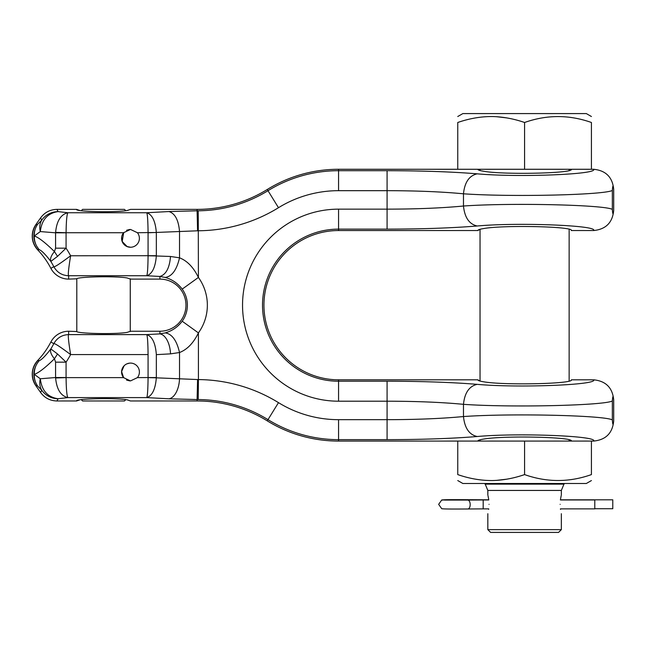 <?xml version="1.0" encoding="UTF-8"?>
<svg xmlns="http://www.w3.org/2000/svg" width="646" height="646" viewBox="0 0 646 646"><rect width="100%" height="100%" fill="white"/><g stroke="black" fill="none" stroke-linecap="round" stroke-linejoin="round"><path stroke-width="0.97" d="M267.25 420.853A133.665 133.665 0 0 0 197.103 400.972L197.103 399.551L198.241 399.551A135.087 135.087 0 0 1 267.993 419.642A134.473 134.473 0 0 0 338.569 439.651L387.083 439.651C421.717 439.611 451.764 438.561 477.224 436.518C469.262 434.774 464.676 428.112 463.473 416.549C441.896 418.592 416.436 419.634 387.083 419.674L338.569 419.674A114.504 114.504 0 0 1 278.483 402.644L267.25 420.853A135.894 135.894 0 0 0 338.569 441.073L457.756 441.073L457.756 474.592C457.756 482.481 457.756 482.481 457.756 474.592C457.756 482.481 457.756 482.481 457.756 474.592C469.448 478.638 481.044 480.624 492.535 480.551C503.129 480.293 513.812 478.306 524.584 474.592L524.584 441.073L457.756 441.073M387.083 439.651L387.083 401.198C416.436 401.239 441.896 402.28 463.473 404.331L463.473 416.549C510.816 413.214 603.848 415.313 612.343 419.892C612.771 425.464 613.224 425.811 613.7 420.942C612.537 433.143 605.843 439.853 593.626 441.073L591.421 441.073L591.421 474.592C569.142 482.481 546.863 482.481 524.584 474.592M198.241 399.551L198.411 379.582L156.332 377.829C155.395 389.191 152.222 395.78 146.795 397.597C147.522 395.667 147.95 389.005 148.071 377.627L156.332 377.829M612.343 400.98C612.771 395.409 613.224 395.061 613.7 399.931C612.537 387.729 605.843 381.027 593.626 379.808L571.371 379.808C574.173 383.877 503.517 385.468 483.531 381.77C479.744 381.156 477.838 380.502 477.806 379.808L338.569 379.808L338.569 401.198L387.083 401.198L387.083 381.221C421.717 381.269 451.764 382.311 477.224 384.354C469.262 386.098 464.676 392.76 463.473 404.331C510.816 407.658 603.848 405.559 612.343 400.98L612.343 419.892M613.7 420.942L613.7 399.931M37.759 360.42A80.201 80.201 0 0 0 50.84 342.065L53.828 343.615A83.568 83.568 0 0 1 50.824 348.937L50.824 348.937C49.928 351.521 51.139 354.799 54.45 358.772L55.58 362.164L55.58 377.522L40.31 378.774A20.05 15.746 138.6 0 0 41.732 390.224A20.05 19.953 27.5 0 0 58.092 398.743C47.618 397.201 41.691 390.539 40.31 378.774L34.286 374.341C34.19 369.116 35.821 364.57 39.156 360.718C41.594 359.838 45.478 355.914 50.824 348.937L57.542 353.984L54.45 358.772C45.139 367.873 38.413 373.065 34.286 374.341C34.125 378.54 35.167 382.359 37.403 385.799L35.934 385.694C30.637 376.836 31.258 368.43 37.815 360.476L37.759 360.42A20.05 20.05 0 0 0 35.869 385.735L40.577 392.453C44.639 397.952 50.097 400.795 56.937 400.972L58.092 398.743L67.838 397.597C60.781 395.909 56.703 389.368 55.604 377.983L66.078 377.627C66.239 389.037 66.829 395.699 67.838 397.597L146.795 397.597L168.897 398.808A20.05 10.619 -86.9 0 0 179.523 378.831L179.523 352.522C176.705 340.377 171.925 333.837 165.166 332.9L159.901 333.893L146.795 334.604C147.522 336.542 147.95 343.204 148.071 354.581L70.624 354.581C60.151 346.765 54.547 343.107 53.828 343.615C57.098 337.874 62.04 334.87 68.638 334.604L146.795 334.604C152.222 336.429 155.395 343.018 156.332 354.371M57.542 353.984L66.07 362.164L66.07 377.522L55.58 377.522L55.604 377.983M278.483 402.644A155.064 155.064 0 0 0 198.411 379.582L198.411 332.9C193.509 343.01 187.211 349.551 179.523 352.522L170.52 353.863A20.05 10.619 -93.1 0 0 159.901 333.893L159.901 331.236A26.066 26.066 0 0 0 185.959 305.17A26.066 26.066 0 0 0 159.901 279.104L159.901 276.456L165.166 277.441C172.102 279.403 177.779 283.295 182.204 289.117L198.411 277.441A47.457 47.457 0 0 1 198.411 332.9L182.204 321.232C177.787 327.046 172.111 330.938 165.166 332.9M50.84 268.284A20.05 20.05 0 0 0 68.638 279.104L68.638 275.737C62.04 275.471 57.106 272.467 53.828 266.733L50.84 268.284A80.201 80.201 0 0 0 37.759 249.921L39.156 249.631C41.594 250.511 45.478 254.435 50.824 261.412L57.542 256.357L66.07 248.177A103.546 103.546 0 0 1 70.624 255.768C68.524 268.679 67.862 275.341 68.638 275.737L146.795 275.737C152.222 273.92 155.395 267.331 156.332 255.969L170.52 256.478L179.523 257.819L179.523 231.51L148.071 232.778L148.071 255.703L156.34 255.703L156.332 232.512C155.395 221.15 152.222 214.569 146.795 212.744L168.897 211.541C175.001 213.374 178.546 220.028 179.523 231.51L198.411 230.767A155.064 155.064 0 0 0 278.483 207.705A114.504 114.504 0 0 1 338.569 190.675L387.083 190.675C416.436 190.715 441.896 191.757 463.473 193.8L463.473 206.017C441.896 208.06 416.436 209.11 387.083 209.151L338.569 209.151A96.028 96.028 0 0 0 242.541 305.17A96.028 96.028 0 0 0 338.569 401.198M165.166 277.441C171.925 276.512 176.705 269.971 179.523 257.819C187.203 260.79 193.501 267.331 198.411 277.441L198.241 210.79L197.103 210.798L197.579 230.775M148.071 354.638L148.071 377.563L156.34 377.563L156.34 354.638L170.52 353.863M79.878 210.507L76.575 209.377C74.96 211.726 115.674 212.639 127.189 210.507L130.492 209.377L197.103 209.377A133.665 133.665 0 0 0 267.25 189.496L278.483 207.705M387.083 381.221L338.569 381.221A76.05 76.05 0 0 1 262.518 305.17A76.05 76.05 0 0 1 338.569 229.12L387.083 229.12C421.717 229.08 451.764 228.038 477.224 225.995C469.262 224.243 464.676 217.589 463.473 206.017C510.816 202.683 603.848 204.79 612.343 209.369L612.343 190.457C612.771 184.885 613.224 184.538 613.7 189.407L613.7 189.399C612.537 177.206 605.843 170.496 593.626 169.276L591.421 169.276L591.421 122.49C591.421 114.608 591.421 114.608 591.421 122.49C569.142 114.608 546.863 114.608 524.584 122.49L524.584 169.276L338.569 169.276A135.894 135.894 0 0 0 267.25 189.496M338.569 190.675L338.569 170.697L387.083 170.697C421.717 170.738 451.764 171.779 477.224 173.831C469.262 175.575 464.676 182.229 463.473 193.8C510.816 197.135 603.848 195.035 612.343 190.457M477.806 379.808L480.035 381.051L480.035 229.298L477.806 230.541L338.569 230.541A74.629 74.629 0 0 0 263.939 305.17A74.629 74.629 0 0 0 338.569 379.808M68.638 279.104L76.801 278.806L76.801 331.543L68.638 331.236L68.638 334.604C67.862 335.008 68.524 341.661 70.624 354.581A103.546 103.546 0 0 1 66.07 362.164L55.58 362.164M40.577 392.453L41.732 390.224L37.403 385.799C32.163 377.03 32.752 368.672 39.156 360.718L37.815 360.476M170.52 256.478C169.551 267.961 166.006 274.623 159.901 276.456L146.795 275.737C147.522 273.807 147.95 267.145 148.071 255.768L156.332 255.969M613.7 189.399L613.7 210.418C612.537 222.612 605.843 229.322 593.626 230.541L571.371 230.541C574.173 226.463 503.517 224.881 483.531 228.579C479.744 229.193 477.838 229.847 477.806 230.541M612.343 209.369C612.771 214.932 613.224 215.288 613.7 210.418M156.332 232.512L137.404 232.721A8.915 8.915 0 0 1 130.492 247.248L126.882 246.489M148.071 255.703L70.624 255.768C60.151 263.584 54.547 267.242 53.828 266.733A83.568 83.568 0 0 0 50.824 261.412C49.928 258.828 51.139 255.55 54.45 251.569L55.58 248.177L66.07 248.177L66.07 232.818L55.58 232.818L55.604 232.366C56.703 220.98 60.781 214.44 67.838 212.744L146.795 212.744C147.522 214.682 147.95 221.344 148.071 232.721L148.071 232.778M55.58 248.177L55.58 232.818L40.31 231.575L34.286 236.008C34.19 241.233 35.821 245.779 39.156 249.631C32.752 241.677 32.163 233.319 37.403 224.55C35.167 227.981 34.125 231.801 34.286 236.008C38.413 237.284 45.139 242.476 54.45 251.569L57.542 256.357M66.07 232.818L66.078 232.721C66.239 221.312 66.829 214.65 67.838 212.744L58.092 211.605C47.618 213.148 41.691 219.81 40.31 231.575A20.05 15.746 -138.6 0 1 41.732 220.116L40.577 217.896C44.639 212.397 50.097 209.554 56.937 209.377L76.575 209.377M68.638 331.236A20.05 20.05 0 0 0 50.84 342.065M66.078 232.721L55.604 232.366M40.577 217.896L35.869 224.614A20.05 20.05 0 0 0 37.759 249.921M37.815 249.873C31.258 241.911 30.628 233.505 35.934 224.655L35.869 224.614M480.035 169.276L480.035 170.528L477.806 169.276C477.838 169.971 479.744 170.625 483.531 171.238C503.517 174.937 574.173 173.354 571.371 169.276M480.035 441.073L480.035 439.821L477.806 441.073C477.838 440.37 479.744 439.716 483.531 439.11C503.517 435.404 574.173 436.995 571.371 441.073M81.267 210.709L82.591 209.377L124.476 209.377L125.8 210.709L127.965 210.378M76.575 279.104C74.96 276.763 115.674 275.842 127.189 277.974L130.492 279.104L159.901 279.104M159.901 331.236L130.492 331.236L127.189 332.367C115.674 334.499 74.96 333.586 76.575 331.236M56.937 400.972L76.575 400.972L79.878 399.842M76.575 400.972C74.96 398.622 115.674 397.702 127.189 399.842L130.492 400.972L197.103 400.972M81.267 399.64L82.591 400.972L124.476 400.972L125.8 399.64L127.965 399.971M126.6 230.323L129.604 229.475M127.335 230.008L126.673 230.283M123.41 243.744L121.739 240.029M121.731 239.989L121.714 236.807M121.803 236.339L121.908 235.935M129.571 247.2L130.492 247.248A8.915 8.915 0 0 1 123.572 232.721L66.07 232.721M123.741 232.52L122.159 241.491L127.189 246.619M126.931 363.835L129.571 363.141M129.604 380.874L126.446 379.953M123.41 377.417L121.739 373.695M121.731 373.663L121.714 370.473M121.803 370.005L121.908 369.601M126.721 380.082L127.335 380.341M124.113 365.781L121.593 371.563L123.636 377.7M137.404 232.721L130.492 229.427L123.572 232.721M123.572 377.627A8.915 8.915 0 0 1 130.492 363.092A8.915 8.915 0 0 1 137.404 377.627L130.492 380.922L123.572 377.627L66.07 377.627M554.405 532.417L490.613 532.417L487.827 529.631L561.35 529.631L558.564 532.417L554.405 532.417M524.584 441.073L591.421 441.073M524.584 169.276L591.421 169.276M591.421 116.522L586.326 113.583L462.851 113.583L457.756 116.522M591.421 480.559L586.326 483.499L462.851 483.499L457.756 480.559M506.835 479.171L496.176 480.414M494.319 480.503L492.535 480.551M591.421 474.592C591.421 482.481 591.421 482.481 591.421 474.592M506.835 117.911L496.176 116.668M494.319 116.579L492.535 116.538C503.129 116.797 513.812 118.775 524.584 122.49M492.535 116.538C481.044 116.458 469.448 118.444 457.756 122.49C457.756 114.608 457.756 114.608 457.756 122.49C457.756 114.608 457.756 114.608 457.756 122.49L457.756 169.276M488.651 499.067L487.988 495.652M489.038 504.348C487.722 492.276 487.722 492.276 489.038 504.348C487.722 516.42 487.722 516.42 489.038 504.348M488.691 509.347L488.756 508.878L483.176 508.878L483.184 499.972L467.365 500.069M560.139 504.348C561.455 516.42 561.455 516.42 560.139 504.348C561.455 492.276 561.455 492.276 560.139 504.348M560.486 509.347L560.421 508.878L594.788 508.878L594.788 499.972L560.405 499.972M560.526 499.067L561.188 495.652M560.421 499.81L612.779 499.81L612.779 508.725L594.788 508.725M467.615 499.713L466.42 500.085M444.367 500.077L467.486 500.069C471.071 499.875 471.071 509.331 467.486 508.983L467.551 508.983C456.254 509.048 440.879 509.161 441.614 508.539L438.65 504.348L441.614 500.149C440.879 499.536 456.254 499.641 467.551 499.713L488.756 499.81M441.614 500.149L443.818 499.947M467.551 508.983L483.176 508.878M35.934 224.655L37.403 224.55L41.732 220.116A20.05 19.953 -27.5 0 1 58.092 211.605L56.937 209.377M338.569 419.674L338.569 441.073M477.224 436.518C518.019 432.772 598.374 435.929 593.626 441.073M168.897 398.808L197.103 399.551L197.579 379.573M387.083 229.12L387.083 170.697M338.569 169.276L338.569 170.697A134.473 134.473 0 0 0 267.993 190.699A135.087 135.087 0 0 1 198.241 210.79M338.569 230.541L338.569 209.151M182.204 289.117A27.487 27.487 0 0 1 182.204 321.232M593.626 379.808C598.374 384.943 518.019 388.101 477.224 384.354M148.071 377.563L137.404 377.627M168.897 211.541L197.103 210.798L197.103 209.377M593.626 169.276C598.374 174.42 518.019 177.577 477.224 173.831M477.224 225.995C518.019 222.248 598.374 225.397 593.626 230.541M487.827 490.435L561.35 490.435L563.958 484.137L485.219 484.137L487.827 490.435L487.827 494.989M563.958 484.137L564.596 483.499M485.219 484.137L484.581 483.499M569.142 169.276L569.142 170.528M569.142 229.298L569.142 381.051M569.142 439.821L569.142 441.073M487.827 513.707L487.827 529.631M561.35 490.435L561.35 494.989M561.35 513.707L561.35 529.631M483.184 499.972L488.772 499.972M130.266 278.806L130.266 331.543"/></g></svg>

